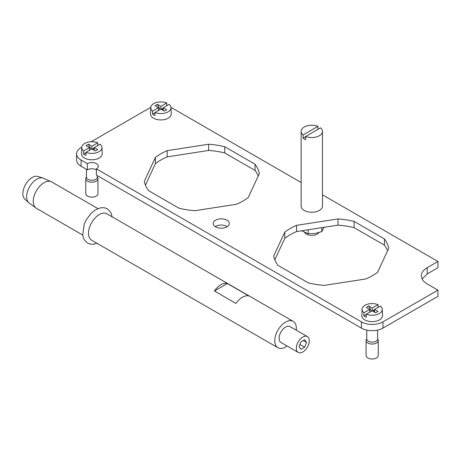 <?xml version="1.0" encoding="UTF-8"?>
<svg xmlns="http://www.w3.org/2000/svg" width="461" height="461" viewBox="0 0 461 461"><rect width="100%" height="100%" fill="white"/><g stroke="black" fill="none" stroke-linecap="round" stroke-linejoin="round"><path stroke-width="0.69" d="M296.227 330.157A15.248 8.805 120 0 0 293.179 321.357A15.248 8.805 120 0 0 280.386 326.618A15.248 8.805 120 0 0 277.931 347.767A15.248 8.805 120 0 0 287.082 346.004M307.383 336.599L290.13 326.636A9.151 5.284 120 0 0 285.555 327.091A9.151 5.284 120 0 0 279.579 335.153A9.151 5.284 120 0 0 280.98 342.483L298.232 352.446A9.151 5.284 120 0 0 302.808 351.991A9.151 5.284 120 0 0 308.784 343.929A9.151 5.284 120 0 0 307.383 336.599A9.151 5.284 120 0 0 302.808 337.049A9.151 5.284 120 0 0 296.832 345.11A9.151 5.284 120 0 0 298.232 352.446M227.336 283.521A15.248 8.805 120 0 0 215.696 289.272A15.248 8.805 120 0 0 214.4 290.989L235.963 303.436A15.248 8.805 120 0 1 237.259 301.719A15.248 8.805 120 0 1 248.9 295.968L227.336 283.521L214.4 290.989M293.179 321.357L106.912 213.812A15.248 8.805 120 0 0 94.119 219.079A15.248 8.805 120 0 0 89.826 226.512A15.248 8.805 120 0 0 91.664 240.221L277.931 347.767M28.772 202.748A14.349 8.286 120 0 1 31.924 183.461A14.349 8.286 120 0 1 43.011 178.09L37.917 176.459A13.202 7.624 120 0 0 27.712 181.404A13.202 7.624 120 0 0 24.819 199.152L28.772 202.748L36.425 208.332L82.652 235.018M304.675 347.179L306.542 342.362L304.675 339.705L300.941 341.866L299.074 346.678L300.941 349.334L304.675 347.179L299.938 344.442M306.542 342.362L303.309 340.495M301.131 182.498L171.648 107.736A15.248 8.805 -0 0 0 170.945 107.355M150.782 107.355A15.248 8.805 -0 0 0 150.084 107.736L91.157 141.758M81.787 147.168L81.078 147.578A15.248 8.805 -0 0 0 76.612 153.801A15.248 8.805 -0 0 0 81.078 160.025L87.336 163.638L87.336 169.861L81.078 166.248L81.078 160.025M76.612 153.801L76.612 160.025A15.248 8.805 -0 0 0 81.078 166.248M96.389 168.864L361.401 321.864L361.401 328.094L96.389 175.088L96.389 168.864A6.402 3.7 -0 0 0 98.268 166.248A6.402 3.7 -0 0 0 94.315 162.831A6.402 3.7 -0 0 0 87.336 163.638M96.389 169.861A6.402 3.7 -0 0 0 87.336 169.861M361.401 328.094A15.248 8.805 -0 0 0 382.964 328.094L437.95 296.348L437.95 290.119L427.168 283.895A19.823 11.444 -0 0 1 421.366 275.805A19.823 11.444 -0 0 1 427.168 267.714L427.168 273.938L437.95 267.714L437.95 261.485L427.168 267.714M361.401 321.864A15.248 8.805 -0 0 0 382.964 321.864L437.95 290.119M354.106 221.418A57.942 33.451 -0 0 0 337.999 218.929L296.561 225.337A57.942 33.451 -0 0 0 284.777 232.142L273.673 256.068A57.942 33.451 -0 0 0 277.989 265.369L308.323 282.881A57.942 33.451 -0 0 0 324.423 285.371L365.861 278.963A57.942 33.451 -0 0 0 377.651 272.157L388.756 248.231A57.942 33.451 -0 0 0 384.439 238.936L354.106 221.418L354.106 227.648A57.942 33.451 -0 0 0 337.999 225.152L337.999 218.929M387.609 250.703A57.942 33.451 -0 0 0 384.439 245.16L354.106 227.648M384.439 245.16L384.439 238.936M337.999 225.152L296.561 231.566A57.942 33.451 -0 0 0 284.777 238.372L274.819 259.825M284.777 238.372L284.777 232.142M296.561 231.566L296.561 225.337M155.397 157.449A57.942 33.451 -0 0 1 167.182 150.643L167.182 156.867L208.62 150.459L208.62 144.235A57.942 33.451 -0 0 1 224.726 146.725L224.726 152.948L255.06 170.461L255.06 164.237A57.942 33.451 -0 0 1 259.376 173.532L248.272 197.458A57.942 33.451 -0 0 1 236.481 204.263L195.043 210.677A57.942 33.451 -0 0 1 178.943 208.182L148.609 190.67A57.942 33.451 -0 0 1 144.293 181.375L155.397 157.449L155.397 163.672L145.44 185.126M167.182 156.867A57.942 33.451 -0 0 0 155.397 163.672M167.182 150.643L208.62 144.235M224.726 152.948A57.942 33.451 -0 0 0 208.62 150.459M224.726 146.725L255.06 164.237M258.229 176.004A57.942 33.451 -0 0 0 255.06 170.461M218.963 219.038A8.079 4.668 180 0 1 229.324 223.516A8.079 4.668 180 0 1 223.516 227.993A8.079 4.668 180 0 1 213.161 223.516A8.079 4.668 180 0 1 218.963 219.038M215.218 226.628A8.079 4.668 180 0 1 218.963 225.262A8.079 4.668 180 0 1 227.261 226.628M322.481 194.819L437.95 261.485M301.131 131.391A10.672 6.16 180 0 1 308.801 125.478A10.672 6.16 180 0 1 317.946 126.349L303.079 134.935A10.672 6.16 180 0 1 301.131 131.391L301.131 206.09A10.672 6.16 -0 0 0 314.811 212.002A10.672 6.16 -0 0 0 322.481 206.09L322.481 131.391A10.672 6.16 180 0 1 314.811 137.303A10.672 6.16 180 0 1 305.666 136.427L305.666 139.666A10.672 6.16 180 0 1 303.079 138.173L305.666 136.681M369.808 309.417L363.954 312.8A10.102 5.832 180 0 1 362.081 309.273L361.816 315.491A10.367 5.987 -0 0 0 375.104 321.386A10.367 5.987 -0 0 0 382.549 315.491L382.284 309.273A10.102 5.832 180 0 1 375.029 315.013A10.102 5.832 180 0 1 366.322 314.166L372.183 310.789L372.183 308.046L368.731 306.058L366.362 307.424L369.808 309.417L369.808 312.155M89.492 147.578L83.631 150.96A10.102 5.832 180 0 1 81.764 147.434L81.499 153.651A10.367 5.987 -0 0 0 94.782 159.546A10.367 5.987 -0 0 0 102.227 153.651L101.962 147.434A10.102 5.832 180 0 1 94.707 153.173A10.102 5.832 180 0 1 86.005 152.326L91.86 148.943L91.86 146.206L88.414 144.212L86.04 145.584L89.492 147.578L89.492 150.315M158.492 107.736L152.631 111.118A10.102 5.832 180 0 1 150.764 107.592L150.499 113.815A10.367 5.987 -0 0 0 163.782 119.704A10.367 5.987 -0 0 0 171.227 113.815L170.962 107.592A10.102 5.832 180 0 1 163.707 113.331A10.102 5.832 180 0 1 155.005 112.49L160.866 109.107L160.866 106.37L157.414 104.376L155.04 105.748L158.492 107.736L158.492 110.479M427.168 273.938L422.109 278.917M305.666 136.427L320.533 127.847A10.672 6.16 180 0 1 322.481 131.391M317.946 126.349L317.946 129.339M303.079 134.935L303.079 138.173M318.879 232.626A7.624 4.403 180 0 1 313.953 235.208A7.624 4.403 180 0 1 304.635 232.477M324.135 227.296L321.766 231.601L315.243 233.496L308.161 233.704L308.161 229.768M301.69 230.771L308.161 233.704M321.766 231.601L321.766 227.665M362.081 309.273A10.102 5.832 180 0 1 369.336 303.822A10.102 5.832 180 0 1 378.043 304.663L378.129 307.602M372.183 310.789L375.634 312.777L378.003 311.411L374.557 309.417L380.411 306.035A10.102 5.832 180 0 1 382.284 309.273M372.183 308.046L378.043 304.663M372.851 311.175L373.082 310.518L374.557 309.665M373.082 310.518L374.557 311.365M371.376 311.25L368.731 306.058M363.954 312.8L363.862 315.843L366.316 314.419M374.557 309.417L374.557 312.155M366.322 314.166L366.23 317.208A10.228 5.907 180 0 1 363.862 315.843M377.594 338.593L378.078 339.636A6.097 3.521 180 0 1 378.279 340.541L378.279 355.483A6.097 3.521 180 0 1 373.9 358.86A6.097 3.521 180 0 1 366.086 355.483L366.086 340.541A6.097 3.521 180 0 1 366.288 339.636L366.772 338.593M378.279 340.541A6.097 3.521 180 0 1 373.9 343.918A6.097 3.521 180 0 1 366.086 340.541M377.594 330.093L377.594 339.002A5.411 3.123 180 0 1 373.704 341.999A5.411 3.123 180 0 1 366.772 339.002L366.772 330.093M81.764 147.434A10.102 5.832 180 0 1 89.019 141.976A10.102 5.832 180 0 1 97.72 142.824L97.813 145.757M91.86 148.943L95.312 150.937L97.686 149.566L94.234 147.578L100.095 144.195A10.102 5.832 180 0 1 101.962 147.434M91.86 146.206L97.72 142.824M92.534 149.335L92.759 148.673L94.234 147.825M92.759 148.673L94.234 149.525M91.059 149.41L88.414 144.212M83.631 150.96L83.539 153.997L85.994 152.579M94.234 147.578L94.234 150.315M86.005 152.326L85.913 155.369A10.228 5.907 180 0 1 83.539 153.997M97.277 176.753L97.755 177.79A6.097 3.521 180 0 1 97.963 178.701L97.963 193.637A6.097 3.521 180 0 1 93.577 197.02A6.097 3.521 180 0 1 85.763 193.637L85.763 178.701A6.097 3.521 180 0 1 85.971 177.79L86.449 176.753M97.963 178.701A6.097 3.521 180 0 1 93.577 182.078A6.097 3.521 180 0 1 85.763 178.701M97.277 175.601L97.277 177.162A5.411 3.123 180 0 1 93.387 180.159A5.411 3.123 180 0 1 86.449 177.162L86.449 169.348M150.764 107.592A10.102 5.832 180 0 1 158.019 102.14A10.102 5.832 180 0 1 166.721 102.987L166.813 105.921M160.866 109.107L164.312 111.101L166.686 109.73L163.234 107.736L169.095 104.353A10.102 5.832 180 0 1 170.962 107.592M160.866 106.37L166.721 102.987M161.534 109.493L161.765 108.836L163.234 107.989M161.765 108.836L163.234 109.689M160.059 109.574L157.414 104.376M152.631 111.118L152.545 114.161L155 112.743M163.234 107.736L163.234 110.479M155.005 112.49L154.913 115.532A10.228 5.907 180 0 1 152.545 114.161M43.011 178.09L51.672 181.922A15.248 8.805 120 0 0 38.88 187.189A15.248 8.805 120 0 0 36.425 208.332M382.964 328.094L382.964 321.864M51.672 181.922L97.899 208.608M96.937 243.27L94.378 244.065L90.708 244.203L87.457 243.074L84.011 239.426L82.698 235.346L84.15 224.323L86.368 219.615L91.261 213.207L95.45 209.87L100.458 207.819L104.128 207.68L107.378 208.804L110.824 212.452L112.184 216.86"/></g></svg>
